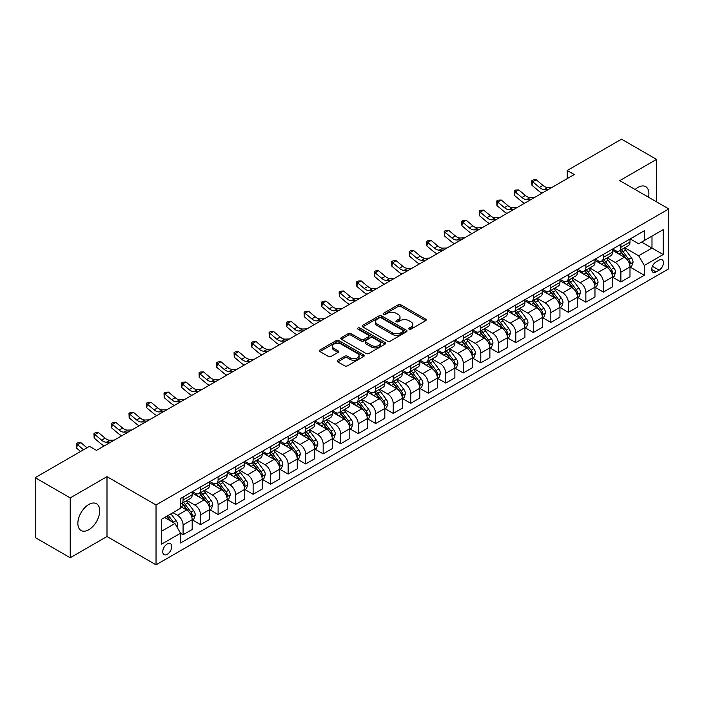 <?xml version="1.0" encoding="UTF-8"?>
<svg xmlns="http://www.w3.org/2000/svg" width="704" height="704" viewBox="0 0 704 704"><rect width="100%" height="100%" fill="white"/><g stroke="black" fill="none" stroke-linecap="round" stroke-linejoin="round"><path stroke-width="1.06" d="M409.094 329.155A1.364 0.783 0 0 0 411.022 329.155L425.63 320.716A1.945 1.126 0 0 0 426.202 319.924A1.945 1.126 0 0 0 425.63 319.132L400.875 304.841A1.945 1.126 0 0 0 398.13 304.841L383.513 313.271A1.364 0.783 0 0 0 383.117 313.826A1.364 0.783 0 0 0 383.513 314.389A1.364 0.783 0 0 0 385.44 314.389L387.332 313.298A6.222 3.59 0 0 1 396.132 313.298L398.2 314.486A6.222 3.59 0 0 1 400.022 317.029A6.222 3.59 0 0 1 398.2 319.563L396.308 320.654A1.364 0.783 0 0 0 395.903 321.209A1.364 0.783 0 0 0 396.308 321.772A1.364 0.783 0 0 0 398.235 321.772L400.118 320.681A6.222 3.59 0 0 1 408.927 320.681L410.986 321.869A6.222 3.59 0 0 1 412.808 324.412A6.222 3.59 0 0 1 410.986 326.946L409.094 328.038A1.364 0.783 0 0 0 408.698 328.601A1.364 0.783 0 0 0 409.094 329.155L409.094 328.038M88.792 529.725A15.453 8.923 120 0 0 98.886 516.111A15.453 8.923 120 0 0 96.518 503.721A15.453 8.923 120 0 0 88.792 504.486A15.453 8.923 120 0 0 78.69 518.109A15.453 8.923 120 0 0 81.057 530.49A15.453 8.923 120 0 0 88.792 529.725M648.525 197.226A15.453 8.923 120 0 0 645.709 186.648A15.453 8.923 120 0 0 637.982 187.414A15.453 8.923 120 0 0 635.131 189.499M167.244 554.312A6.336 3.661 120 0 0 171.389 548.733A6.336 3.661 120 0 0 170.412 543.646A6.336 3.661 120 0 0 167.244 543.963A6.336 3.661 120 0 0 163.099 549.551A6.336 3.661 120 0 0 164.076 554.629A6.336 3.661 120 0 0 167.244 554.312M337.762 360.254A1.945 1.126 0 0 0 337.19 361.046A1.945 1.126 0 0 0 337.762 361.847L344.705 365.851A1.945 1.126 0 0 0 347.45 365.851L363.678 356.488A1.945 1.126 0 0 0 364.25 355.687A1.945 1.126 0 0 0 363.678 354.895L338.923 340.604A1.945 1.126 0 0 0 336.178 340.604L319.95 349.976A1.945 1.126 0 0 0 319.378 350.768A1.945 1.126 0 0 0 319.95 351.56L328.337 356.409A1.945 1.126 0 0 0 331.091 356.409L338.034 352.396A1.945 1.126 0 0 0 338.606 351.604A1.945 1.126 0 0 0 338.034 350.803L333.872 348.41A5.201 3.001 0 0 1 332.35 346.28A5.201 3.001 0 0 1 335.562 343.508A5.201 3.001 0 0 1 341.229 344.159L357.526 353.566A5.201 3.001 0 0 1 359.049 355.687A5.201 3.001 0 0 1 355.837 358.468A5.201 3.001 0 0 1 350.17 357.817L347.45 356.25A1.945 1.126 0 0 0 344.705 356.25L337.762 360.254L337.762 361.847M106.999 476.661L70.224 497.895L35.2 477.673L35.2 537.53L70.224 557.753L106.999 536.518L156.033 564.828L156.033 504.97L106.999 476.661L106.999 536.518M656.542 201.854L656.542 159.394L619.766 180.62L668.8 208.93L156.033 504.97M656.542 159.394L621.518 139.172L567.23 170.509L567.23 178.605M35.2 477.673L89.487 446.336L96.492 450.375L574.235 174.557L567.23 170.509M387.473 341.158A1.945 1.126 0 0 0 390.218 341.158L406.446 331.795A1.945 1.126 0 0 0 407.018 330.994A1.945 1.126 0 0 0 406.446 330.202L381.691 315.911A1.945 1.126 0 0 0 378.946 315.911L362.718 325.283A1.945 1.126 0 0 0 362.146 326.075A1.945 1.126 0 0 0 362.718 326.867L387.473 341.158M358.521 329.446A1.364 0.783 0 0 1 359.902 329.639L359.902 328.02L385.062 342.549A1.945 1.126 0 0 1 385.634 343.341A1.945 1.126 0 0 1 385.062 344.142L368.834 353.505A1.945 1.126 0 0 1 366.089 353.505L341.334 339.214L341.334 337.63A1.945 1.126 0 0 0 340.762 338.422A1.945 1.126 0 0 0 341.334 339.214M341.334 337.63L348.278 333.617A1.945 1.126 0 0 1 351.032 333.617L361.064 339.416A1.945 1.126 0 0 0 363.818 339.416L368.421 336.758A1.945 1.126 0 0 0 368.993 335.958A1.945 1.126 0 0 0 368.421 335.166L357.975 329.129A1.364 0.783 0 0 1 357.57 328.574A1.364 0.783 0 0 1 358.415 327.853A1.364 0.783 0 0 1 359.902 328.02M659.129 260.137L656.049 261.914A6.142 3.546 120 0 0 652.036 267.326A6.142 3.546 120 0 0 652.978 272.246A6.142 3.546 120 0 0 656.049 271.946L659.129 270.16A6.142 3.546 120 0 0 663.142 264.748A6.142 3.546 120 0 0 662.2 259.829A6.142 3.546 120 0 0 659.129 260.137M156.033 564.828L668.8 268.787L668.8 208.93M630.203 238.902L638.678 243.795L644.283 240.557L644.283 230.771L180.55 498.502L180.55 508.288L161.638 519.209L161.638 544.122L180.55 533.201L180.55 542.995L644.283 275.264L644.283 265.47L638.678 255.763L624.747 247.72M644.283 240.557L663.194 229.636L663.194 254.549L644.283 265.47M70.224 497.895L70.224 557.753M641.617 242.097L651.992 248.081L651.992 236.113L663.194 229.636M638.678 255.763L651.992 248.081L663.194 254.549M161.638 531.186L174.953 523.494L164.578 517.51M180.55 533.289L183.075 534.741L183.075 524.955A7.929 4.576 -120 0 0 177.47 515.249L172.99 512.662M183.075 534.741L192.183 529.487L192.183 519.693A7.929 4.576 -120 0 0 186.578 509.986L180.55 506.51M192.394 519.895L200.587 524.63L200.587 514.844A7.929 4.576 -120 0 0 194.982 505.138L186.938 500.491M200.587 524.63L209.695 519.376L209.695 509.582A7.929 4.576 -120 0 0 204.09 499.875L192.183 493.002M209.906 509.784L218.099 514.518L218.099 504.733A7.929 4.576 -120 0 0 212.494 495.026L204.45 490.38M218.099 514.518L227.207 509.265L227.207 499.479A7.929 4.576 -120 0 0 221.602 489.773L209.695 482.891M227.418 499.682L235.611 504.407L235.611 494.622A7.929 4.576 -120 0 0 230.006 484.915L221.962 480.269M235.611 504.407L244.719 499.154L244.719 489.368A7.929 4.576 -120 0 0 239.114 479.662L227.207 472.78M244.93 489.57L253.123 494.296L253.123 484.51A7.929 4.576 -120 0 0 247.518 474.804L239.474 470.158M253.123 494.296L262.231 489.042L262.231 479.257A7.929 4.576 -120 0 0 256.626 469.55L244.719 462.669M262.442 479.459L270.635 484.185L270.635 474.399A7.929 4.576 -120 0 0 265.03 464.693L256.986 460.046M270.635 484.185L279.743 478.931L279.743 469.146A7.929 4.576 -120 0 0 274.138 459.439L262.231 452.558M279.954 469.348L288.147 474.074L288.147 464.288A7.929 4.576 -120 0 0 282.542 454.582L274.498 449.935M288.147 474.074L297.255 468.82L297.255 459.034A7.929 4.576 -120 0 0 291.65 449.328L279.743 442.446M297.466 459.237L305.659 463.962L305.659 454.177A7.929 4.576 -120 0 0 300.062 444.47L292.01 439.824M305.659 463.962L314.767 458.709L314.767 448.923A7.929 4.576 -120 0 0 309.162 439.217L297.255 432.344M314.978 449.126L323.171 453.86L323.171 444.066A7.929 4.576 -120 0 0 317.574 434.359L309.522 429.713M323.171 453.86L332.279 448.598L332.279 438.812A7.929 4.576 -120 0 0 326.674 429.106L314.767 422.233M332.49 439.014L340.683 443.749L340.683 433.954A7.929 4.576 -120 0 0 335.086 424.248L327.034 419.602M340.683 443.749L349.791 438.486L349.791 428.701A7.929 4.576 -120 0 0 344.186 418.994L332.279 412.122M350.002 428.903L358.195 433.638L358.195 423.843A7.929 4.576 -120 0 0 352.598 414.137L344.546 409.499M358.195 433.638L367.303 428.375L367.303 418.59A7.929 4.576 -120 0 0 361.698 408.883L349.791 402.01M367.514 418.792L375.716 423.526L375.716 413.732A7.929 4.576 -120 0 0 370.11 404.026L362.058 399.388M375.716 423.526L384.815 418.264L384.815 408.478A7.929 4.576 -120 0 0 379.218 398.772L367.303 391.899M385.026 408.681L393.228 413.415L393.228 403.63A7.929 4.576 -120 0 0 387.622 393.923L379.57 389.277M393.228 413.415L402.327 408.153L402.327 398.367A7.929 4.576 -120 0 0 396.73 388.661L384.815 381.788M402.538 398.57L410.74 403.304L410.74 393.518A7.929 4.576 -120 0 0 405.134 383.812L397.082 379.166M410.74 403.304L419.839 398.042L419.839 388.256A7.929 4.576 -120 0 0 414.242 378.55L402.327 371.677M420.05 388.458L428.252 393.193L428.252 383.407A7.929 4.576 -120 0 0 422.646 373.701L414.603 369.054M428.252 393.193L437.36 387.93L437.36 378.145A7.929 4.576 -120 0 0 431.754 368.438L419.839 361.566M437.562 378.347L445.764 383.082L445.764 373.296A7.929 4.576 -120 0 0 440.158 363.59L432.115 358.943M445.764 383.082L454.872 377.819L454.872 368.034A7.929 4.576 -120 0 0 449.266 358.327L437.36 351.454M455.074 368.236L463.276 372.97L463.276 363.185A7.929 4.576 -120 0 0 457.67 353.478L449.627 348.832M463.276 372.97L472.384 367.708L472.384 357.922A7.929 4.576 -120 0 0 466.778 348.216L454.872 341.343M472.586 358.125L480.788 362.859L480.788 353.074A7.929 4.576 -120 0 0 475.182 343.367L467.139 338.721M480.788 362.859L489.896 357.606L489.896 347.811A7.929 4.576 -120 0 0 484.29 338.105L472.384 331.232M490.107 348.014L498.3 352.748L498.3 342.962A7.929 4.576 -120 0 0 492.694 333.256L484.651 328.61M498.3 352.748L507.408 347.494L507.408 337.7A7.929 4.576 -120 0 0 501.802 327.994L489.896 321.121M507.619 337.902L515.812 342.637L515.812 332.851A7.929 4.576 -120 0 0 510.206 323.145L502.163 318.498M515.812 342.637L524.92 337.383L524.92 327.589A7.929 4.576 -120 0 0 519.314 317.882L507.408 311.01M525.131 327.791L533.324 332.526L533.324 322.74A7.929 4.576 -120 0 0 527.718 313.034L519.675 308.387M533.324 332.526L542.432 327.272L542.432 317.486A7.929 4.576 -120 0 0 536.826 307.78L524.92 300.898M542.643 317.689L550.836 322.414L550.836 312.629A7.929 4.576 -120 0 0 545.23 302.922L537.187 298.276M550.836 322.414L559.944 317.161L559.944 307.375A7.929 4.576 -120 0 0 554.338 297.669L542.432 290.787M560.155 307.578L568.348 312.303L568.348 302.518A7.929 4.576 -120 0 0 562.742 292.811L554.699 288.165M568.348 312.303L577.456 307.05L577.456 297.264A7.929 4.576 -120 0 0 571.85 287.558L559.944 280.676M577.667 297.466L585.86 302.192L585.86 292.406A7.929 4.576 -120 0 0 580.254 282.7L572.211 278.054M585.86 302.192L594.968 296.938L594.968 287.153A7.929 4.576 -120 0 0 589.362 277.446L577.456 270.565M595.179 287.355L603.372 292.081L603.372 282.295A7.929 4.576 -120 0 0 597.766 272.589L589.723 267.942M603.372 292.081L612.48 286.827L612.48 277.042A7.929 4.576 -120 0 0 606.874 267.335L594.968 260.454M612.691 277.244L620.884 281.97L620.884 272.184A7.929 4.576 -120 0 0 615.278 262.478L607.235 257.831M620.884 281.97L629.992 276.716L629.992 266.93A7.929 4.576 -120 0 0 624.386 257.224L612.48 250.351M612.691 249.014L615.278 250.51A7.929 4.576 -120 0 0 619.247 250.897A7.929 4.576 -120 0 0 620.884 247.271L620.884 244.279M595.179 259.125L597.766 260.621A7.929 4.576 -120 0 0 601.735 261.008A7.929 4.576 -120 0 0 603.372 257.382L603.372 254.39M577.667 269.236L580.254 270.732A7.929 4.576 -120 0 0 584.223 271.119A7.929 4.576 -120 0 0 585.86 267.494L585.86 264.502M560.155 279.347L562.742 280.843A7.929 4.576 -120 0 0 566.711 281.23A7.929 4.576 -120 0 0 568.348 277.605L568.348 274.613M542.643 289.458L545.23 290.954A7.929 4.576 -120 0 0 549.199 291.342A7.929 4.576 -120 0 0 550.836 287.716L550.836 284.724M525.131 299.57L527.718 301.066A7.929 4.576 -120 0 0 531.678 301.453A7.929 4.576 -120 0 0 533.324 297.827L533.324 294.835M507.619 309.672L510.206 311.177A7.929 4.576 -120 0 0 514.166 311.564A7.929 4.576 -120 0 0 515.812 307.938L515.812 304.946M490.107 319.783L492.694 321.279A7.929 4.576 -120 0 0 496.654 321.675A7.929 4.576 -120 0 0 498.3 318.05L498.3 315.058M472.586 329.894L475.182 331.39A7.929 4.576 -120 0 0 479.142 331.786A7.929 4.576 -120 0 0 480.788 328.161L480.788 325.169M455.074 340.006L457.67 341.502A7.929 4.576 -120 0 0 461.63 341.898A7.929 4.576 -120 0 0 463.276 338.272L463.276 335.28M437.562 350.117L440.158 351.613A7.929 4.576 -120 0 0 444.118 352.009A7.929 4.576 -120 0 0 445.764 348.383L445.764 345.391M420.05 360.228L422.646 361.724A7.929 4.576 -120 0 0 426.606 362.12A7.929 4.576 -120 0 0 428.252 358.494L428.252 355.494M402.538 370.339L405.134 371.835A7.929 4.576 -120 0 0 409.094 372.231A7.929 4.576 -120 0 0 410.74 368.606L410.74 365.605M385.026 380.45L387.622 381.946A7.929 4.576 -120 0 0 391.582 382.342A7.929 4.576 -120 0 0 393.228 378.708L393.228 375.716M367.514 390.562L370.11 392.058A7.929 4.576 -120 0 0 374.07 392.454A7.929 4.576 -120 0 0 375.716 388.819L375.716 385.827M350.002 400.673L352.598 402.169A7.929 4.576 -120 0 0 356.558 402.565A7.929 4.576 -120 0 0 358.195 398.93L358.195 395.938M332.49 410.784L335.086 412.28A7.929 4.576 -120 0 0 339.046 412.676A7.929 4.576 -120 0 0 340.683 409.042L340.683 406.05M314.978 420.895L317.574 422.391A7.929 4.576 -120 0 0 321.534 422.787A7.929 4.576 -120 0 0 323.171 419.153L323.171 416.161M297.466 431.006L300.062 432.502A7.929 4.576 -120 0 0 304.022 432.89A7.929 4.576 -120 0 0 305.659 429.264L305.659 426.272M279.954 441.118L282.542 442.614A7.929 4.576 -120 0 0 286.51 443.001A7.929 4.576 -120 0 0 288.147 439.375L288.147 436.383M262.442 451.229L265.03 452.725A7.929 4.576 -120 0 0 268.998 453.112A7.929 4.576 -120 0 0 270.635 449.486L270.635 446.494M244.93 461.34L247.518 462.836A7.929 4.576 -120 0 0 251.486 463.223A7.929 4.576 -120 0 0 253.123 459.598L253.123 456.606M227.418 471.451L230.006 472.947A7.929 4.576 -120 0 0 233.974 473.334A7.929 4.576 -120 0 0 235.611 469.709L235.611 466.717M209.906 481.562L212.494 483.058A7.929 4.576 -120 0 0 216.462 483.446A7.929 4.576 -120 0 0 218.099 479.82L218.099 476.828M192.394 491.665L194.982 493.17A7.929 4.576 -120 0 0 198.95 493.557A7.929 4.576 -120 0 0 200.587 489.931L200.587 486.939M630.203 267.133L644.283 275.264M619.247 250.897L628.355 245.643A7.929 4.576 -120 0 0 629.992 242.018L629.992 239.026M601.735 261.008L610.834 255.754A7.929 4.576 -120 0 0 612.48 252.129L612.48 249.137M584.223 271.119L593.322 265.866A7.929 4.576 -120 0 0 594.968 262.24L594.968 259.248M566.711 281.23L575.81 275.977A7.929 4.576 -120 0 0 577.456 272.351L577.456 269.35M549.199 291.342L558.298 286.088A7.929 4.576 -120 0 0 559.944 282.462L559.944 279.462M531.678 301.453L540.786 296.199A7.929 4.576 -120 0 0 542.432 292.565L542.432 289.573M514.166 311.564L523.274 306.31A7.929 4.576 -120 0 0 524.92 302.676L524.92 299.684M496.654 321.675L505.762 316.422A7.929 4.576 -120 0 0 507.408 312.787L507.408 309.795M479.142 331.786L488.25 326.533A7.929 4.576 -120 0 0 489.896 322.898L489.896 319.906M461.63 341.898L470.738 336.644A7.929 4.576 -120 0 0 472.384 333.01L472.384 330.018M444.118 352.009L453.226 346.746A7.929 4.576 -120 0 0 454.872 343.121L454.872 340.129M426.606 362.12L435.714 356.858A7.929 4.576 -120 0 0 437.36 353.232L437.36 350.24M409.094 372.231L418.202 366.969A7.929 4.576 -120 0 0 419.839 363.343L419.839 360.351M391.582 382.342L400.69 377.08A7.929 4.576 -120 0 0 402.327 373.454L402.327 370.462M374.07 392.454L383.178 387.191A7.929 4.576 -120 0 0 384.815 383.566L384.815 380.574M356.558 402.565L365.666 397.302A7.929 4.576 -120 0 0 367.303 393.677L367.303 390.685M339.046 412.676L348.154 407.414A7.929 4.576 -120 0 0 349.791 403.788L349.791 400.796M321.534 422.787L330.642 417.525A7.929 4.576 -120 0 0 332.279 413.899L332.279 410.907M304.022 432.89L313.13 427.636A7.929 4.576 -120 0 0 314.767 424.01L314.767 421.018M286.51 443.001L295.618 437.747A7.929 4.576 -120 0 0 297.255 434.122L297.255 431.13M268.998 453.112L278.106 447.858A7.929 4.576 -120 0 0 279.743 444.233L279.743 441.241M251.486 463.223L260.586 457.97A7.929 4.576 -120 0 0 262.231 454.344L262.231 451.343M233.974 473.334L243.074 468.081A7.929 4.576 -120 0 0 244.719 464.455L244.719 461.454M216.462 483.446L225.562 478.192A7.929 4.576 -120 0 0 227.207 474.558L227.207 471.566M198.95 493.557L208.05 488.303A7.929 4.576 -120 0 0 209.695 484.669L209.695 481.677M180.55 503.994A7.929 4.576 -120 0 0 181.43 503.668L190.538 498.414A7.929 4.576 -120 0 0 192.183 494.78L192.183 491.788M181.43 503.668A7.929 4.576 -120 0 0 183.075 500.042L183.075 497.05M174.953 523.494L180.55 533.201M409.64 329.349L410.986 328.566A6.222 3.59 0 0 0 412.808 326.022L412.808 324.412M400.022 317.029L400.022 318.639A6.222 3.59 0 0 1 398.2 321.182L396.854 321.957M425.63 319.132L425.63 320.716L400.875 306.46A1.945 1.126 0 0 0 398.13 306.46L384.058 314.574M406.446 330.202L406.446 331.795L381.691 317.53A1.945 1.126 0 0 0 378.946 317.53L362.745 326.885L362.718 325.283M403.014 331.558A1.364 0.783 0 0 0 403.41 330.994A1.364 0.783 0 0 0 403.014 330.44L381.286 317.9A1.364 0.783 0 0 0 379.359 317.9L377.362 319.053A6.222 3.59 0 0 0 375.54 321.587A6.222 3.59 0 0 0 377.362 324.13L392.216 332.702A6.222 3.59 0 0 0 401.016 332.702L403.014 331.558L403.014 333.168A1.364 0.783 0 0 0 403.41 332.614L403.41 330.994M375.54 321.587L375.54 323.206A6.222 3.59 0 0 0 377.362 325.75L377.362 324.13M403.014 333.168L401.016 334.321A6.222 3.59 0 0 1 392.216 334.321L377.362 325.75M341.361 339.231L348.278 335.236L348.278 333.617M368.993 335.958L368.993 337.577A1.945 1.126 0 0 1 368.421 338.369L363.818 341.035A1.945 1.126 0 0 1 361.064 341.035L351.032 335.236A1.945 1.126 0 0 0 348.278 335.236M359.902 329.639L385.035 344.15M371.483 345.426A5.201 3.001 0 0 0 377.15 346.078A5.201 3.001 0 0 0 380.362 343.306A5.201 3.001 0 0 0 378.84 341.185L373.102 337.867A1.945 1.126 0 0 0 370.348 337.867L365.746 340.525A1.945 1.126 0 0 0 365.174 341.317A1.945 1.126 0 0 0 365.746 342.118L371.483 345.426L371.483 347.046A5.201 3.001 0 0 0 377.15 347.697A5.201 3.001 0 0 0 380.362 344.925L380.362 343.306M365.174 341.317L365.174 342.936A1.945 1.126 0 0 0 365.746 343.728L365.746 342.118M371.483 347.046L365.746 343.728M359.049 355.687L359.049 357.306A5.201 3.001 0 0 1 355.837 360.087A5.201 3.001 0 0 1 350.17 359.436L347.45 357.861A1.945 1.126 0 0 0 344.705 357.861L337.788 361.856M332.35 346.28L332.35 347.899A5.201 3.001 0 0 0 333.872 350.02L333.872 348.41M338.008 352.414L333.872 350.02M363.678 354.895L363.678 356.488L338.923 342.223A1.945 1.126 0 0 0 336.178 342.223L319.977 351.578L319.95 349.976M629.992 267.256L631.673 266.279L633.072 262.24A5.254 3.027 -120 0 0 631.4 257.77L625.671 250.122A15.154 8.747 -120 0 0 624.017 248.142M618.323 253.722A15.154 8.747 -120 0 0 615.226 250.474M629.517 264.035L630.238 262.46A5.254 3.027 -120 0 0 628.734 259.301L623.014 251.662A15.154 8.747 -120 0 0 621.359 249.682M619.951 250.492A12.584 7.26 60 0 1 622.01 252.842L626.859 259.31M619.678 250.65A15.154 8.747 60 0 1 621.333 252.63L625.134 257.708M548.627 189.341L544.21 189.464A9.909 5.72 60 0 1 539.405 187.405L532.726 181.799L531.951 185.293L538.622 190.898A14.863 8.58 -120 0 0 542.071 193.125M552.13 187.317L547.712 187.44A9.909 5.72 60 0 1 542.907 185.39L536.228 179.775L532.726 181.799L531.766 180.743L533.166 179.934L536.228 179.775M531.951 185.293L531.766 180.743M612.48 277.367L614.161 276.39L615.56 272.351A5.254 3.027 -120 0 0 613.888 267.881L608.159 260.234A15.154 8.747 -120 0 0 606.505 258.254M600.811 263.833A15.154 8.747 -120 0 0 597.714 260.586M612.005 274.146L612.726 272.571A5.254 3.027 -120 0 0 611.222 269.412L605.502 261.774A15.154 8.747 -120 0 0 603.847 259.794M602.439 260.603A12.584 7.26 60 0 1 604.498 262.953L609.347 269.421M602.166 260.762A15.154 8.747 60 0 1 603.821 262.742L607.622 267.819M594.968 287.47L596.649 286.502L598.048 282.462A5.254 3.027 -120 0 0 596.376 277.983L590.647 270.345A15.154 8.747 -120 0 0 588.993 268.365M583.299 273.944A15.154 8.747 -120 0 0 580.202 270.697M594.493 284.258L595.214 282.682A5.254 3.027 -120 0 0 593.71 279.523L587.99 271.885A15.154 8.747 -120 0 0 586.335 269.905M584.927 270.714A12.584 7.26 60 0 1 586.986 273.064L591.835 279.532M584.654 270.873A15.154 8.747 60 0 1 586.309 272.853L590.11 277.93M577.456 297.581L579.137 296.613L580.536 292.565A5.254 3.027 -120 0 0 578.864 288.094L573.135 280.456A15.154 8.747 -120 0 0 571.481 278.476M565.787 284.055A15.154 8.747 -120 0 0 562.69 280.808M576.981 294.369L577.702 292.794A5.254 3.027 -120 0 0 576.198 289.634L570.478 281.996A15.154 8.747 -120 0 0 568.823 280.016M567.406 280.826A12.584 7.26 60 0 1 569.474 283.175L574.323 289.643M567.142 280.984A15.154 8.747 60 0 1 568.797 282.964L572.598 288.042M531.115 199.452L526.698 199.575A9.909 5.72 60 0 1 521.893 197.516L515.214 191.91L514.439 195.404L521.11 201.01A14.863 8.58 -120 0 0 524.559 203.236M534.618 197.428L530.2 197.551A9.909 5.72 60 0 1 525.395 195.501L518.716 189.886L515.214 191.91L514.254 190.854L515.654 190.045L518.716 189.886M514.439 195.404L514.254 190.854M513.603 209.563L509.186 209.686A9.909 5.72 60 0 1 504.381 207.627L497.702 202.022L496.918 205.515L503.598 211.121A14.863 8.58 -120 0 0 507.047 213.347M517.106 207.539L512.688 207.662A9.909 5.72 60 0 1 507.883 205.612L501.204 199.998L497.702 202.022L496.742 200.966L498.142 200.156L501.204 199.998M496.918 205.515L496.742 200.966M496.091 219.674L491.674 219.798A9.909 5.72 60 0 1 486.869 217.738L480.19 212.133L479.406 215.626L486.086 221.232A14.863 8.58 -120 0 0 489.535 223.458M499.594 217.65L495.176 217.774A9.909 5.72 60 0 1 490.371 215.714L483.692 210.109L480.19 212.133L479.23 211.077L480.63 210.267L483.692 210.109M479.406 215.626L479.23 211.077M559.944 307.692L561.625 306.724L563.024 302.676A5.254 3.027 -120 0 0 561.352 298.206L555.623 290.567A15.154 8.747 -120 0 0 553.969 288.587M548.275 294.166A15.154 8.747 -120 0 0 545.178 290.919M559.46 304.48L560.19 302.905A5.254 3.027 -120 0 0 558.686 299.746L552.966 292.107A15.154 8.747 -120 0 0 551.311 290.127M549.894 290.937A12.584 7.26 60 0 1 551.962 293.286L556.811 299.754M549.63 291.095A15.154 8.747 60 0 1 551.285 293.075L555.086 298.153M478.579 229.786L474.162 229.909A9.909 5.72 60 0 1 469.357 227.85L462.678 222.235L461.894 225.738L468.574 231.343A14.863 8.58 -120 0 0 472.014 233.57M482.082 227.762L477.664 227.885A9.909 5.72 60 0 1 472.859 225.826L466.18 220.22L462.678 222.235L461.718 221.188L463.118 220.378L466.18 220.22M461.894 225.738L461.718 221.188M542.432 317.803L544.113 316.835L545.512 312.787A5.254 3.027 -120 0 0 543.84 308.317L538.111 300.678A15.154 8.747 -120 0 0 536.457 298.698M530.763 304.278A15.154 8.747 -120 0 0 527.666 301.03M541.948 314.591L542.678 313.016A5.254 3.027 -120 0 0 541.174 309.857L535.454 302.218A15.154 8.747 -120 0 0 533.799 300.238M532.382 301.048A12.584 7.26 60 0 1 534.45 303.398L539.299 309.866M532.118 301.206A15.154 8.747 60 0 1 533.773 303.186L537.574 308.264M524.92 327.914L526.601 326.946L528 322.898A5.254 3.027 -120 0 0 526.328 318.428L520.599 310.79A15.154 8.747 -120 0 0 518.945 308.81M513.251 314.389A15.154 8.747 -120 0 0 510.154 311.142M524.436 324.702L525.166 323.127A5.254 3.027 -120 0 0 523.662 319.968L517.942 312.33A15.154 8.747 -120 0 0 516.287 310.341M514.87 311.159A12.584 7.26 60 0 1 516.938 313.509L521.787 319.977M514.606 311.318A15.154 8.747 60 0 1 516.252 313.298L520.062 318.375M507.408 338.026L509.089 337.058L510.488 333.01A5.254 3.027 -120 0 0 508.807 328.539L503.087 320.901A15.154 8.747 -120 0 0 501.433 318.921M495.739 324.5A15.154 8.747 -120 0 0 492.633 321.253M506.924 334.814L507.654 333.238A5.254 3.027 -120 0 0 506.15 330.079L500.421 322.432A15.154 8.747 -120 0 0 498.775 320.452M497.358 321.27A12.584 7.26 60 0 1 499.426 323.62L504.266 330.088M497.094 321.429A15.154 8.747 60 0 1 498.74 323.409L502.55 328.486M489.896 348.137L491.577 347.169L492.976 343.121A5.254 3.027 -120 0 0 491.295 338.65L485.575 331.012A15.154 8.747 -120 0 0 483.921 329.032M478.227 334.611A15.154 8.747 -120 0 0 475.121 331.364M489.412 344.925L490.142 343.35A5.254 3.027 -120 0 0 488.638 340.19L482.909 332.543A15.154 8.747 -120 0 0 481.263 330.563M479.846 331.382A12.584 7.26 60 0 1 481.914 333.731L486.754 340.199M479.574 331.54A15.154 8.747 60 0 1 481.228 333.52L485.038 338.598M472.384 358.248L474.065 357.28L475.464 353.232A5.254 3.027 -120 0 0 473.783 348.762L468.063 341.123A15.154 8.747 -120 0 0 466.409 339.143M460.715 344.722A15.154 8.747 -120 0 0 457.609 341.475M471.9 355.036L472.63 353.461A5.254 3.027 -120 0 0 471.126 350.302L465.397 342.654A15.154 8.747 -120 0 0 463.742 340.674M462.334 341.493A12.584 7.26 60 0 1 464.402 343.842L469.242 350.31M462.062 341.651A15.154 8.747 60 0 1 463.716 343.631L467.526 348.709M461.058 239.897L456.65 240.02A9.909 5.72 60 0 1 451.845 237.961L445.166 232.346L444.382 235.84L451.062 241.454A14.863 8.58 -120 0 0 454.502 243.681M464.57 237.873L460.152 237.996A9.909 5.72 60 0 1 455.347 235.937L448.668 230.331L445.166 232.346L444.206 231.299L445.606 230.49L448.668 230.331M444.382 235.84L444.206 231.299M443.546 250.008L439.138 250.131A9.909 5.72 60 0 1 434.324 248.072L427.654 242.458L426.87 245.951L433.55 251.566A14.863 8.58 -120 0 0 436.99 253.792M447.049 247.984L442.64 248.107A9.909 5.72 60 0 1 437.826 246.048L431.156 240.442L427.654 242.458L426.694 241.41L428.094 240.601L431.156 240.442M426.87 245.951L426.694 241.41M426.034 260.119L421.626 260.234A9.909 5.72 60 0 1 416.812 258.183L410.142 252.569L409.358 256.062L416.038 261.677A14.863 8.58 -120 0 0 419.478 263.903M429.537 258.095L425.128 258.218A9.909 5.72 60 0 1 420.314 256.159L413.644 250.554L410.142 252.569L409.182 251.522L410.582 250.712L413.644 250.554M409.358 256.062L409.182 251.522M408.522 270.23L404.114 270.345A9.909 5.72 60 0 1 399.3 268.294L392.63 262.68L391.846 266.174L398.526 271.788A14.863 8.58 -120 0 0 401.966 274.014M412.025 268.206L407.616 268.33A9.909 5.72 60 0 1 402.802 266.27L396.132 260.656L392.63 262.68L391.67 261.633L393.07 260.823L396.132 260.656M391.846 266.174L391.67 261.633M391.01 280.342L386.602 280.456A9.909 5.72 60 0 1 381.788 278.406L375.118 272.791L374.334 276.285L381.014 281.899A14.863 8.58 -120 0 0 384.454 284.126M394.513 278.318L390.104 278.441A9.909 5.72 60 0 1 385.29 276.382L378.62 270.767L375.118 272.791L374.158 271.744L375.558 270.934L378.62 270.767M374.334 276.285L374.158 271.744M454.872 368.359L456.553 367.391L457.952 363.343A5.254 3.027 -120 0 0 456.271 358.873L450.551 351.234A15.154 8.747 -120 0 0 448.897 349.254M443.203 354.834A15.154 8.747 -120 0 0 440.097 351.586M454.388 365.147L455.118 363.572A5.254 3.027 -120 0 0 453.614 360.413L447.885 352.766A15.154 8.747 -120 0 0 446.23 350.786M444.822 351.604A12.584 7.26 60 0 1 446.89 353.954L451.73 360.413M444.55 351.762A15.154 8.747 60 0 1 446.204 353.742L450.014 358.82M373.498 290.444L369.09 290.567A9.909 5.72 60 0 1 364.276 288.517L357.597 282.902L356.822 286.396L363.502 292.01A14.863 8.58 -120 0 0 366.942 294.237M377.001 288.429L372.592 288.552A9.909 5.72 60 0 1 367.778 286.493L361.108 280.878L357.597 282.902L356.646 281.855L358.046 281.046L361.108 280.878M356.822 286.396L356.646 281.855M437.36 378.47L439.041 377.502L440.44 373.454A5.254 3.027 -120 0 0 438.759 368.984L433.039 361.346A15.154 8.747 -120 0 0 431.385 359.366M425.691 364.945A15.154 8.747 -120 0 0 422.585 361.689M436.876 375.258L437.606 373.674A5.254 3.027 -120 0 0 436.102 370.524L430.373 362.877A15.154 8.747 -120 0 0 428.718 360.897M427.31 361.715A12.584 7.26 60 0 1 429.378 364.065L434.218 370.524M427.038 361.865A15.154 8.747 60 0 1 428.692 363.854L432.502 368.931M355.986 300.555L351.569 300.678A9.909 5.72 60 0 1 346.764 298.628L340.085 293.014L339.31 296.507L345.99 302.122A14.863 8.58 -120 0 0 349.43 304.348M359.489 298.54L355.071 298.654A9.909 5.72 60 0 1 350.266 296.604L343.587 290.99L340.085 293.014L339.134 291.966L340.534 291.157L343.587 290.99M339.31 296.507L339.134 291.966M419.839 388.582L421.52 387.614L422.928 383.566A5.254 3.027 -120 0 0 421.247 379.095L415.527 371.457A15.154 8.747 -120 0 0 413.873 369.477M408.179 375.047A15.154 8.747 -120 0 0 405.073 371.8M419.364 385.361L420.094 383.786A5.254 3.027 -120 0 0 418.59 380.635L412.861 372.988A15.154 8.747 -120 0 0 411.206 371.008M409.798 371.826A12.584 7.26 60 0 1 411.866 374.167L416.706 380.635M409.526 371.976A15.154 8.747 60 0 1 411.18 373.965L414.99 379.042M338.474 310.666L334.057 310.79A9.909 5.72 60 0 1 329.252 308.739L322.573 303.125L321.798 306.618L328.478 312.233A14.863 8.58 -120 0 0 331.918 314.459M341.977 308.651L337.559 308.766A9.909 5.72 60 0 1 332.754 306.715L326.075 301.101L322.573 303.125L321.614 302.078L323.022 301.268L326.075 301.101M321.798 306.618L321.614 302.078M402.327 398.693L404.008 397.725L405.416 393.677A5.254 3.027 -120 0 0 403.735 389.206L398.015 381.568A15.154 8.747 -120 0 0 396.361 379.579M390.667 385.158A15.154 8.747 -120 0 0 387.561 381.911M401.852 395.472L402.574 393.897A5.254 3.027 -120 0 0 401.078 390.746L395.349 383.099A15.154 8.747 -120 0 0 393.694 381.119M392.286 381.938A12.584 7.26 60 0 1 394.354 384.278L399.194 390.746M392.014 382.087A15.154 8.747 60 0 1 393.668 384.067L397.478 389.154M320.962 320.778L316.545 320.901A9.909 5.72 60 0 1 311.74 318.85L305.061 313.236L304.286 316.73L310.966 322.344A14.863 8.58 -120 0 0 314.406 324.562M324.465 318.762L320.047 318.877A9.909 5.72 60 0 1 315.242 316.826L308.563 311.212L305.061 313.236L304.102 312.189L305.51 311.379L308.563 311.212M304.286 316.73L304.102 312.189M384.815 408.804L386.496 407.836L387.904 403.788A5.254 3.027 -120 0 0 386.223 399.318L380.503 391.67A15.154 8.747 -120 0 0 378.849 389.69M373.155 395.27A15.154 8.747 -120 0 0 370.049 392.022M384.34 405.583L385.062 404.008A5.254 3.027 -120 0 0 383.566 400.849L377.837 393.21A15.154 8.747 -120 0 0 376.182 391.23M374.774 392.049A12.584 7.26 60 0 1 376.842 394.39L381.682 400.858M374.502 392.198A15.154 8.747 60 0 1 376.156 394.178L379.966 399.265M303.45 330.889L299.033 331.012A9.909 5.72 60 0 1 294.228 328.962L287.549 323.347L286.774 326.841L293.454 332.455A14.863 8.58 -120 0 0 296.894 334.673M306.953 328.865L302.535 328.988A9.909 5.72 60 0 1 297.73 326.938L291.051 321.323L287.549 323.347L286.59 322.3L287.998 321.49L291.051 321.323M286.774 326.841L286.59 322.3M367.303 418.915L368.984 417.938L370.383 413.899A5.254 3.027 -120 0 0 368.711 409.429L362.991 401.782A15.154 8.747 -120 0 0 361.337 399.802M355.643 405.381A15.154 8.747 -120 0 0 352.537 402.134M366.828 415.694L367.55 414.119A5.254 3.027 -120 0 0 366.054 410.96L360.325 403.322A15.154 8.747 -120 0 0 358.67 401.342M357.262 402.16A12.584 7.26 60 0 1 359.33 404.501L364.17 410.969M356.99 402.31A15.154 8.747 60 0 1 358.644 404.29L362.454 409.376M285.938 341L281.521 341.123A9.909 5.72 60 0 1 276.716 339.073L270.037 333.458L269.262 336.952L275.942 342.566A14.863 8.58 -120 0 0 279.382 344.784M289.441 338.976L285.023 339.099A9.909 5.72 60 0 1 280.218 337.049L273.539 331.434L270.037 333.458L269.078 332.402L270.486 331.602L273.539 331.434M269.262 336.952L269.078 332.402M349.791 429.026L351.472 428.05L352.871 424.01A5.254 3.027 -120 0 0 351.199 419.54L345.479 411.893A15.154 8.747 -120 0 0 343.825 409.913M338.131 415.492A15.154 8.747 -120 0 0 335.025 412.245M349.316 425.806L350.038 424.23A5.254 3.027 -120 0 0 348.542 421.071L342.813 413.433A15.154 8.747 -120 0 0 341.158 411.453M339.75 412.262A12.584 7.26 60 0 1 341.818 414.612L346.658 421.08M339.478 412.421A15.154 8.747 60 0 1 341.132 414.401L344.934 419.487M332.279 439.138L333.96 438.161L335.359 434.122A5.254 3.027 -120 0 0 333.687 429.651L327.958 422.004A15.154 8.747 -120 0 0 326.313 420.024M320.619 425.603A15.154 8.747 -120 0 0 317.513 422.356M331.804 435.917L332.526 434.342A5.254 3.027 -120 0 0 331.021 431.182L325.301 423.544A15.154 8.747 -120 0 0 323.646 421.564M322.238 422.374A12.584 7.26 60 0 1 324.298 424.723L329.146 431.191M321.966 422.532A15.154 8.747 60 0 1 323.62 424.512L327.422 429.598M314.767 449.249L316.448 448.272L317.847 444.233A5.254 3.027 -120 0 0 316.175 439.762L310.446 432.115A15.154 8.747 -120 0 0 308.792 430.135M303.107 435.714A15.154 8.747 -120 0 0 300.001 432.467M314.292 446.028L315.014 444.453A5.254 3.027 -120 0 0 313.509 441.294L307.789 433.655A15.154 8.747 -120 0 0 306.134 431.675M304.726 432.485A12.584 7.26 60 0 1 306.786 434.834L311.634 441.302M304.454 432.643A15.154 8.747 60 0 1 306.108 434.623L309.91 439.701M297.255 459.36L298.936 458.383L300.335 454.344A5.254 3.027 -120 0 0 298.663 449.874L292.934 442.226A15.154 8.747 -120 0 0 291.28 440.246M285.586 445.826A15.154 8.747 -120 0 0 282.489 442.578M296.78 456.139L297.502 454.564A5.254 3.027 -120 0 0 295.997 451.405L290.277 443.766A15.154 8.747 -120 0 0 288.622 441.786M287.214 442.596A12.584 7.26 60 0 1 289.274 444.946L294.122 451.414M286.942 442.754A15.154 8.747 60 0 1 288.596 444.734L292.398 449.812M279.743 469.462L281.424 468.494L282.823 464.455A5.254 3.027 -120 0 0 281.151 459.976L275.422 452.338A15.154 8.747 -120 0 0 273.768 450.358M268.074 455.937A15.154 8.747 -120 0 0 264.977 452.69M279.268 466.25L279.99 464.675A5.254 3.027 -120 0 0 278.485 461.516L272.765 453.878A15.154 8.747 -120 0 0 271.11 451.898M269.702 452.707A12.584 7.26 60 0 1 271.762 455.057L276.61 461.525M269.43 452.866A15.154 8.747 60 0 1 271.084 454.846L274.886 459.923M262.231 479.574L263.912 478.606L265.311 474.558A5.254 3.027 -120 0 0 263.639 470.087L257.91 462.449A15.154 8.747 -120 0 0 256.256 460.469M250.562 466.048A15.154 8.747 -120 0 0 247.465 462.801M261.756 476.362L262.478 474.786A5.254 3.027 -120 0 0 260.973 471.627L255.253 463.989A15.154 8.747 -120 0 0 253.598 462.009M252.19 462.818A12.584 7.26 60 0 1 254.25 465.168L259.098 471.636M251.918 462.977A15.154 8.747 60 0 1 253.572 464.957L257.374 470.034M244.719 489.685L246.4 488.717L247.799 484.669A5.254 3.027 -120 0 0 246.127 480.198L240.398 472.56A15.154 8.747 -120 0 0 238.744 470.58M233.05 476.159A15.154 8.747 -120 0 0 229.953 472.912M244.244 486.473L244.966 484.898A5.254 3.027 -120 0 0 243.461 481.738L237.741 474.1A15.154 8.747 -120 0 0 236.086 472.12M234.678 472.93A12.584 7.26 60 0 1 236.738 475.279L241.586 481.747M234.406 473.088A15.154 8.747 60 0 1 236.06 475.068L239.862 480.146M227.207 499.796L228.888 498.828L230.287 494.78A5.254 3.027 -120 0 0 228.615 490.31L222.886 482.671A15.154 8.747 -120 0 0 221.232 480.691M215.538 486.27A15.154 8.747 -120 0 0 212.441 483.023M226.732 496.584L227.454 495.009A5.254 3.027 -120 0 0 225.949 491.85L220.229 484.211A15.154 8.747 -120 0 0 218.574 482.231M217.158 483.041A12.584 7.26 60 0 1 219.226 485.39L224.074 491.858M216.894 483.199A15.154 8.747 60 0 1 218.548 485.179L222.35 490.257M209.695 509.907L211.376 508.939L212.775 504.891A5.254 3.027 -120 0 0 211.103 500.421L205.374 492.782A15.154 8.747 -120 0 0 203.72 490.802M198.026 496.382A15.154 8.747 -120 0 0 194.929 493.134M209.211 506.695L209.942 505.12A5.254 3.027 -120 0 0 208.437 501.961L202.717 494.322A15.154 8.747 -120 0 0 201.062 492.334M199.646 493.152A12.584 7.26 60 0 1 201.714 495.502L206.562 501.97M199.382 493.31A15.154 8.747 60 0 1 201.036 495.29L204.838 500.368M268.426 351.111L264.009 351.234A9.909 5.72 60 0 1 259.204 349.184L252.525 343.57L251.75 347.063L258.43 352.678A14.863 8.58 -120 0 0 261.87 354.895M271.929 349.087L267.511 349.21A9.909 5.72 60 0 1 262.706 347.16L256.027 341.546L252.525 343.57L251.566 342.514L252.965 341.704L256.027 341.546M251.75 347.063L251.566 342.514M250.914 361.222L246.497 361.346A9.909 5.72 60 0 1 241.692 359.295L235.013 353.681L234.238 357.174L240.909 362.789A14.863 8.58 -120 0 0 244.358 365.006M254.417 359.198L249.999 359.322A9.909 5.72 60 0 1 245.194 357.271L238.515 351.657L235.013 353.681L234.054 352.625L235.453 351.815L238.515 351.657M234.238 357.174L234.054 352.625M233.402 371.334L228.985 371.457A9.909 5.72 60 0 1 224.18 369.398L217.501 363.792L216.726 367.286L223.397 372.891A14.863 8.58 -120 0 0 226.846 375.118M236.905 369.31L232.487 369.433A9.909 5.72 60 0 1 227.682 367.382L221.003 361.768L217.501 363.792L216.542 362.736L217.941 361.926L221.003 361.768M216.726 367.286L216.542 362.736M215.89 381.445L211.473 381.568A9.909 5.72 60 0 1 206.668 379.509L199.989 373.903L199.214 377.397L205.885 383.002A14.863 8.58 -120 0 0 209.334 385.229M219.393 379.421L214.975 379.544A9.909 5.72 60 0 1 210.17 377.494L203.491 371.879L199.989 373.903L199.03 372.847L200.429 372.038L203.491 371.879M199.214 377.397L199.03 372.847M198.378 391.556L193.961 391.679A9.909 5.72 60 0 1 189.156 389.62L182.477 384.014L181.702 387.508L188.373 393.114A14.863 8.58 -120 0 0 191.822 395.34M201.881 389.532L197.463 389.655A9.909 5.72 60 0 1 192.658 387.605L185.979 381.99L182.477 384.014L181.518 382.958L182.917 382.149L185.979 381.99M181.702 387.508L181.518 382.958M180.866 401.667L176.449 401.79A9.909 5.72 60 0 1 171.644 399.731L164.965 394.126L164.19 397.619L170.861 403.225A14.863 8.58 -120 0 0 174.31 405.451M184.369 399.643L179.951 399.766A9.909 5.72 60 0 1 175.146 397.707L168.467 392.102L164.965 394.126L164.006 393.07L165.405 392.26L168.467 392.102M164.19 397.619L164.006 393.07M163.354 411.778L158.937 411.902A9.909 5.72 60 0 1 154.132 409.842L147.453 404.228L146.67 407.73L153.349 413.336A14.863 8.58 -120 0 0 156.798 415.562M166.857 409.754L162.439 409.878A9.909 5.72 60 0 1 157.634 407.818L150.955 402.213L147.453 404.228L146.494 403.181L147.893 402.371L150.955 402.213M146.67 407.73L146.494 403.181M145.842 421.89L141.425 422.013A9.909 5.72 60 0 1 136.62 419.954L129.941 414.339L129.158 417.833L135.837 423.447A14.863 8.58 -120 0 0 139.286 425.674M149.345 419.866L144.927 419.989A9.909 5.72 60 0 1 140.122 417.93L133.443 412.324L129.941 414.339L128.982 413.292L130.381 412.482L133.443 412.324M129.158 417.833L128.982 413.292M128.33 432.001L123.913 432.124A9.909 5.72 60 0 1 119.108 430.065L112.429 424.45L111.646 427.944L118.325 433.558A14.863 8.58 -120 0 0 121.766 435.785M131.833 429.977L127.415 430.1A9.909 5.72 60 0 1 122.61 428.041L115.931 422.435L112.429 424.45L111.47 423.403L112.869 422.594L115.931 422.435M111.646 427.944L111.47 423.403M192.183 520.018L193.864 519.05L195.263 515.002A5.254 3.027 -120 0 0 193.591 510.532L187.862 502.894A15.154 8.747 -120 0 0 186.208 500.914M191.699 516.806L192.43 515.231A5.254 3.027 -120 0 0 190.925 512.072L185.205 504.425A15.154 8.747 -120 0 0 183.55 502.445M182.134 503.263A12.584 7.26 60 0 1 184.202 505.613L189.05 512.081M181.87 503.422A15.154 8.747 60 0 1 183.524 505.402L187.326 510.479M110.81 442.112L106.401 442.226A9.909 5.72 60 0 1 101.596 440.176L94.917 434.562L94.134 438.055L100.813 443.67A14.863 8.58 -120 0 0 104.254 445.896M114.321 440.088L109.903 440.211A9.909 5.72 60 0 1 105.098 438.152L98.419 432.546L94.917 434.562L93.958 433.514L95.357 432.705L98.419 432.546M94.134 438.055L93.958 433.514M177.047 527.138L177.751 525.114A5.254 3.027 -120 0 0 176.079 520.643L170.966 513.823M173.888 522.887A5.254 3.027 -120 0 0 173.413 522.183L168.309 515.363M166.989 516.12L170.658 521.022M166.628 516.331L169.734 520.485M86.997 447.77L80.907 442.649L77.405 444.673L76.622 448.166L80.564 451.484M83.494 449.794L76.446 443.626L77.845 442.816L80.907 442.649M76.622 448.166L76.446 443.626M96.8 450.199L96.21 450.217M177.47 515.249L186.578 509.986M194.982 505.138L204.09 499.875M212.494 495.026L221.602 489.773M230.006 484.915L239.114 479.662M247.518 474.804L256.626 469.55M265.03 464.693L274.138 459.439M282.542 454.582L291.65 449.328M300.062 444.47L309.162 439.217M317.574 434.359L326.674 429.106M335.086 424.248L344.186 418.994M352.598 414.137L361.698 408.883M370.11 404.026L379.218 398.772M387.622 393.923L396.73 388.661M405.134 383.812L414.242 378.55M422.646 373.701L431.754 368.438M440.158 363.59L449.266 358.327M457.67 353.478L466.778 348.216M475.182 343.367L484.29 338.105M492.694 333.256L501.802 327.994M510.206 323.145L519.314 317.882M527.718 313.034L536.826 307.78M545.23 302.922L554.338 297.669M562.742 292.811L571.85 287.558M580.254 282.7L589.362 277.446M597.766 272.589L606.874 267.335M615.278 262.478L624.386 257.224M620.884 247.271L629.992 242.018M620.884 272.184L629.992 266.93M603.372 282.295L612.48 277.042M603.372 257.382L612.48 252.129M585.86 292.406L594.968 287.153M585.86 267.494L594.968 262.24M568.348 302.518L577.456 297.264M568.348 277.605L577.456 272.351M550.836 312.629L559.944 307.375M550.836 287.716L559.944 282.462M533.324 322.74L542.432 317.486M533.324 297.827L542.432 292.565M515.812 332.851L524.92 327.589M515.812 307.938L524.92 302.676M498.3 342.962L507.408 337.7M498.3 318.05L507.408 312.787M480.788 353.074L489.896 347.811M480.788 328.161L489.896 322.898M463.276 363.185L472.384 357.922M463.276 338.272L472.384 333.01M445.764 373.296L454.872 368.034M445.764 348.383L454.872 343.121M428.252 383.407L437.36 378.145M428.252 358.494L437.36 353.232M410.74 393.518L419.839 388.256M410.74 368.606L419.839 363.343M393.228 403.63L402.327 398.367M393.228 378.708L402.327 373.454M375.716 413.732L384.815 408.478M375.716 388.819L384.815 383.566M358.195 423.843L367.303 418.59M358.195 398.93L367.303 393.677M340.683 433.954L349.791 428.701M340.683 409.042L349.791 403.788M323.171 444.066L332.279 438.812M323.171 419.153L332.279 413.899M305.659 454.177L314.767 448.923M305.659 429.264L314.767 424.01M288.147 464.288L297.255 459.034M288.147 439.375L297.255 434.122M270.635 474.399L279.743 469.146M270.635 449.486L279.743 444.233M253.123 484.51L262.231 479.257M253.123 459.598L262.231 454.344M235.611 494.622L244.719 489.368M235.611 469.709L244.719 464.455M218.099 504.733L227.207 499.479M218.099 479.82L227.207 474.558M200.587 514.844L209.695 509.582M200.587 489.931L209.695 484.669M183.075 524.955L192.183 519.693M183.075 500.042L192.183 494.78M652.414 266.288L659.129 270.16M651.71 269.438L656.049 271.946M410.986 328.566L410.986 326.946M396.308 321.772L396.308 320.654M398.2 321.182L398.2 319.563M383.513 314.389L383.513 313.271M398.13 306.46L398.13 304.841M400.875 306.46L400.875 304.841M378.946 317.53L378.946 315.911M381.691 317.53L381.691 315.911M392.216 334.321L392.216 332.702M401.016 334.321L401.016 332.702M351.032 335.236L351.032 333.617M361.064 341.035L361.064 339.416M363.818 341.035L363.818 339.416M368.421 338.369L368.421 336.758M385.062 344.142L385.062 342.549M344.705 357.861L344.705 356.25M347.45 357.861L347.45 356.25M350.17 359.436L350.17 357.817M338.034 352.396L338.034 350.803M336.178 342.223L336.178 340.604M338.923 342.223L338.923 340.604M629.596 264.326L633.037 262.337M623.014 251.662L625.671 250.122M618.886 254.047L621.333 252.63M628.734 259.301L631.4 257.77M628.32 261.351L630.238 262.46M544.21 189.464L547.712 187.44M539.405 187.405L542.907 185.39M612.084 274.437L615.525 272.448M605.502 261.774L608.159 260.234M601.374 264.158L603.821 262.742M611.222 269.412L613.888 267.881M610.808 271.462L612.726 272.571M594.572 284.548L598.013 282.559M587.99 271.885L590.647 270.345M583.862 274.27L586.309 272.853M593.71 279.523L596.376 277.983M593.296 281.574L595.214 282.682M577.06 294.659L580.501 292.67M570.478 281.996L573.135 280.456M566.35 284.381L568.797 282.964M576.198 289.634L578.864 288.094M575.784 291.685L577.702 292.794M526.698 199.575L530.2 197.551M521.893 197.516L525.395 195.501M509.186 209.686L512.688 207.662M504.381 207.627L507.883 205.612M491.674 219.798L495.176 217.774M486.869 217.738L490.371 215.714M559.548 304.77L562.989 302.782M552.966 292.107L555.623 290.567M548.838 294.483L551.285 293.075M558.686 299.746L561.352 298.206M558.272 301.796L560.19 302.905M474.162 229.909L477.664 227.885M469.357 227.85L472.859 225.826M542.036 314.882L545.477 312.893M535.454 302.218L538.111 300.678M531.326 304.594L533.773 303.186M541.174 309.857L543.84 308.317M540.76 311.907L542.678 313.016M524.524 324.984L527.965 323.004M517.942 312.33L520.599 310.79M513.806 314.706L516.252 313.298M523.662 319.968L526.328 318.428M523.248 322.018L525.166 323.127M507.012 335.095L510.453 333.115M500.421 322.432L503.087 320.901M496.294 324.817L498.74 323.409M506.15 330.079L508.807 328.539M505.736 332.13L507.654 333.238M489.5 345.206L492.941 343.226M482.909 332.543L485.575 331.012M478.782 334.928L481.228 333.52M488.638 340.19L491.295 338.65M488.224 342.241L490.142 343.35M471.988 355.318L475.429 353.338M465.397 342.654L468.063 341.123M461.27 345.039L463.716 343.631M471.126 350.302L473.783 348.762M470.712 352.352L472.63 353.461M456.65 240.02L460.152 237.996M451.845 237.961L455.347 235.937M439.138 250.131L442.64 248.107M434.324 248.072L437.826 246.048M421.626 260.234L425.128 258.218M416.812 258.183L420.314 256.159M404.114 270.345L407.616 268.33M399.3 268.294L402.802 266.27M386.602 280.456L390.104 278.441M381.788 278.406L385.29 276.382M454.476 365.429L457.917 363.449M447.885 352.766L450.551 351.234M443.758 355.15L446.204 353.742M453.614 360.413L456.271 358.873M453.2 362.463L455.118 363.572M369.09 290.567L372.592 288.552M364.276 288.517L367.778 286.493M436.964 375.54L440.405 373.56M430.373 362.877L433.039 361.346M426.246 365.262L428.692 363.854M436.102 370.524L438.759 368.984M435.688 372.574L437.606 373.674M351.569 300.678L355.071 298.654M346.764 298.628L350.266 296.604M419.452 385.651L422.893 383.671M412.861 372.988L415.527 371.457M408.734 375.373L411.18 373.965M418.59 380.635L421.247 379.095M418.167 382.686L420.094 383.786M334.057 310.79L337.559 308.766M329.252 308.739L332.754 306.715M401.94 395.762L405.381 393.774M395.349 383.099L398.015 381.568M391.222 385.484L393.668 384.067M401.078 390.746L403.735 389.206M400.655 392.788L402.574 393.897M316.545 320.901L320.047 318.877M311.74 318.85L315.242 316.826M384.428 405.874L387.869 403.885M377.837 393.21L380.503 391.67M373.71 395.595L376.156 394.178M383.566 400.849L386.223 399.318M383.143 402.899L385.062 404.008M299.033 331.012L302.535 328.988M294.228 328.962L297.73 326.938M366.916 415.985L370.357 413.996M360.325 403.322L362.991 401.782M356.198 405.706L358.644 404.29M366.054 410.96L368.711 409.429M365.631 413.01L367.55 414.119M281.521 341.123L285.023 339.099M276.716 339.073L280.218 337.049M349.404 426.096L352.845 424.107M342.813 413.433L345.479 411.893M338.686 415.818L341.132 414.401M348.542 421.071L351.199 419.54M348.119 423.122L350.038 424.23M331.892 436.207L335.324 434.218M325.301 423.544L327.958 422.004M321.174 425.929L323.62 424.512M331.021 431.182L333.687 429.651M330.607 433.233L332.526 434.342M314.38 446.318L317.812 444.33M307.789 433.655L310.446 432.115M303.662 436.04L306.108 434.623M313.509 441.294L316.175 439.762M313.095 443.344L315.014 444.453M296.868 456.43L300.3 454.441M290.277 443.766L292.934 442.226M286.15 446.151L288.596 444.734M295.997 451.405L298.663 449.874M295.583 453.455L297.502 454.564M279.347 466.541L282.788 464.552M272.765 453.878L275.422 452.338M268.638 456.262L271.084 454.846M278.485 461.516L281.151 459.976M278.071 463.566L279.99 464.675M261.835 476.652L265.276 474.663M255.253 463.989L257.91 462.449M251.126 466.374L253.572 464.957M260.973 471.627L263.639 470.087M260.559 473.678L262.478 474.786M244.323 486.763L247.764 484.774M237.741 474.1L240.398 472.56M233.614 476.476L236.06 475.068M243.461 481.738L246.127 480.198M243.047 483.789L244.966 484.898M226.811 496.874L230.252 494.886M220.229 484.211L222.886 482.671M216.102 486.587L218.548 485.179M225.949 491.85L228.615 490.31M225.535 493.9L227.454 495.009M209.299 506.986L212.74 504.997M202.717 494.322L205.374 492.782M198.59 496.698L201.036 495.29M208.437 501.961L211.103 500.421M208.023 504.011L209.942 505.12M264.009 351.234L267.511 349.21M259.204 349.184L262.706 347.16M246.497 361.346L249.999 359.322M241.692 359.295L245.194 357.271M228.985 371.457L232.487 369.433M224.18 369.398L227.682 367.382M211.473 381.568L214.975 379.544M206.668 379.509L210.17 377.494M193.961 391.679L197.463 389.655M189.156 389.62L192.658 387.605M176.449 401.79L179.951 399.766M171.644 399.731L175.146 397.707M158.937 411.902L162.439 409.878M154.132 409.842L157.634 407.818M141.425 422.013L144.927 419.989M136.62 419.954L140.122 417.93M123.913 432.124L127.415 430.1M119.108 430.065L122.61 428.041M191.787 517.088L195.228 515.108M185.205 504.425L187.862 502.894M181.078 506.81L183.524 505.402M190.925 512.072L193.591 510.532M190.511 514.122L192.43 515.231M106.401 442.226L109.903 440.211M101.596 440.176L105.098 438.152M176.387 525.985L177.716 525.219M173.413 522.183L176.079 520.643"/></g></svg>
